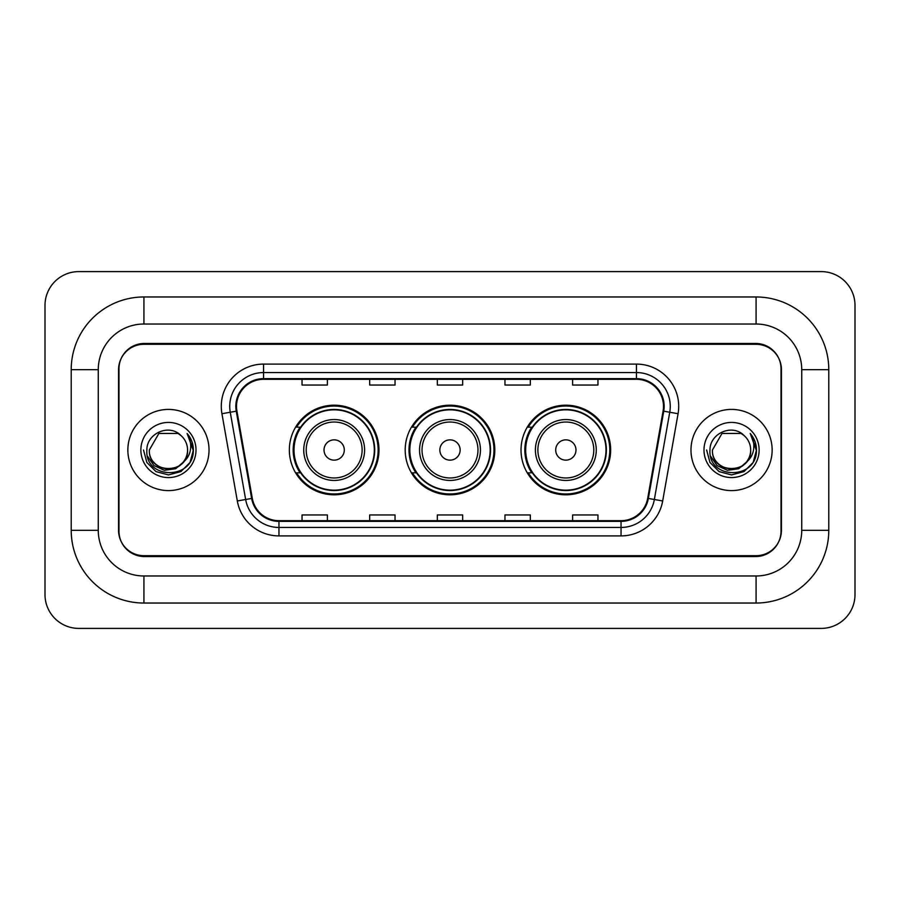 <?xml version="1.0" encoding="UTF-8"?>
<svg xmlns="http://www.w3.org/2000/svg" width="900" height="900" viewBox="0 0 900 900"><rect width="100%" height="100%" fill="white"/><g stroke="black" fill="none" stroke-linecap="round" stroke-linejoin="round"><path stroke-width="1.35" d="M521.021 450A44.809 44.809 0 0 0 565.83 494.809A44.809 44.809 0 0 0 610.65 450A44.809 44.809 0 0 0 565.83 405.191A44.809 44.809 0 0 0 521.021 450M405.191 450A44.809 44.809 0 0 0 450 494.809A44.809 44.809 0 0 0 494.809 450A44.809 44.809 0 0 0 450 405.191A44.809 44.809 0 0 0 405.191 450M289.35 450A44.809 44.809 0 0 0 334.17 494.809A44.809 44.809 0 0 0 378.979 450A44.809 44.809 0 0 0 334.17 405.191A44.809 44.809 0 0 0 289.35 450M300.105 472.826A41.006 41.006 0 0 1 300.105 427.174M415.935 472.826A41.006 41.006 0 0 1 415.935 427.174M531.765 472.826A41.006 41.006 0 0 1 531.765 427.174M756.079 296.966A72.709 72.709 0 0 1 828.788 369.675A72.709 72.709 0 0 0 756.079 296.966L143.921 296.966A72.709 72.709 0 0 0 71.212 369.675A72.709 72.709 0 0 1 143.921 296.966L143.921 324.022L756.079 324.022L143.921 324.022A45.652 45.652 0 0 0 98.269 369.675L98.269 530.325A45.652 45.652 0 0 0 143.921 575.977L756.079 575.977L143.921 575.977L143.921 603.034L756.079 603.034A72.709 72.709 0 0 0 828.788 530.325L828.788 369.675L801.731 369.675A45.652 45.652 0 0 0 756.079 324.022L756.079 296.966M756.079 344.306L143.921 344.306A25.369 25.369 0 0 0 118.564 369.675L118.564 530.325A25.369 25.369 0 0 0 143.921 555.694L756.079 555.694A25.369 25.369 0 0 0 781.436 530.325L781.436 369.675A25.369 25.369 0 0 0 756.079 344.306M828.788 530.325L801.731 530.325L801.731 369.675L801.731 530.325A45.652 45.652 0 0 1 756.079 575.977L756.079 603.034M855 305.415A33.817 33.817 0 0 0 821.183 271.597L78.817 271.597A33.817 33.817 0 0 0 45 305.415L45 594.585A33.817 33.817 0 0 0 78.817 628.403L821.183 628.403A33.817 33.817 0 0 0 855 594.585L855 305.415M71.212 530.325L98.269 530.325L98.269 369.675L71.212 369.675L71.212 530.325A72.709 72.709 0 0 0 143.921 603.034M118.98 368.831L118.98 531.169A25.369 25.369 0 0 0 144.349 556.538L755.651 556.538A25.369 25.369 0 0 0 781.02 531.169L781.02 368.831A25.369 25.369 0 0 0 755.651 343.463L144.349 343.463A25.369 25.369 0 0 0 118.98 368.831L118.98 531.169M127.856 450A40.59 40.59 0 0 0 168.446 490.59A40.59 40.59 0 0 0 209.025 450A40.59 40.59 0 0 0 168.446 409.41A40.59 40.59 0 0 0 127.856 450A40.59 40.59 0 0 0 168.446 490.59A40.59 40.59 0 0 0 209.025 450A40.59 40.59 0 0 0 168.446 409.41A40.59 40.59 0 0 0 127.856 450M690.975 450A40.59 40.59 0 0 0 731.554 490.59A40.59 40.59 0 0 0 772.144 450A40.59 40.59 0 0 0 731.554 409.41A40.59 40.59 0 0 0 690.975 450A40.59 40.59 0 0 0 731.554 490.59A40.59 40.59 0 0 0 772.144 450A40.59 40.59 0 0 0 731.554 409.41A40.59 40.59 0 0 0 690.975 450M236.509 406.373A27.056 27.056 0 0 1 263.565 379.316L636.435 379.316A27.056 27.056 0 0 1 663.075 411.075L647.696 498.33A27.056 27.056 0 0 1 621.045 520.684L278.955 520.684A27.056 27.056 0 0 1 252.304 498.33L236.925 411.075A27.056 27.056 0 0 1 236.509 406.373M235.834 406.373A27.731 27.731 0 0 0 236.25 411.188L251.64 498.442A27.731 27.731 0 0 0 278.955 521.359L621.045 521.359A27.731 27.731 0 0 0 648.36 498.442L663.75 411.188A27.731 27.731 0 0 0 636.435 378.641L263.565 378.641A27.731 27.731 0 0 0 235.834 406.373M221.929 413.707A42.277 42.277 0 0 1 263.565 364.095L636.435 364.095A42.277 42.277 0 0 1 678.071 413.707L662.681 500.974A42.277 42.277 0 0 1 621.045 535.905L278.955 535.905A42.277 42.277 0 0 1 237.319 500.974L221.929 413.707L230.254 412.245A33.817 33.817 0 0 1 263.565 372.555L636.435 372.555A33.817 33.817 0 0 1 669.746 412.245L654.356 499.5A33.817 33.817 0 0 1 621.045 527.445L278.955 527.445A33.817 33.817 0 0 1 245.644 499.5L230.254 412.245A33.817 33.817 0 0 1 229.748 406.373M781.02 531.169L781.02 368.831M437.321 379.316L437.321 385.043L462.679 385.043L462.679 379.316M369.675 379.316L369.675 385.043L395.044 385.043L395.044 379.316M302.04 379.316L302.04 385.043L327.397 385.043L327.397 379.316M504.956 379.316L504.956 385.043L530.325 385.043L530.325 379.316M572.602 379.316L572.602 385.043L597.96 385.043L597.96 379.316M462.679 520.684L462.679 514.957L437.321 514.957L437.321 520.684M395.044 520.684L395.044 514.957L369.675 514.957L369.675 520.684M327.397 520.684L327.397 514.957L302.04 514.957L302.04 520.684M530.325 520.684L530.325 514.957L504.956 514.957L504.956 520.684M597.96 520.684L597.96 514.957L572.602 514.957L572.602 520.684M183.094 462.285C172.946 475.999 148.331 467.224 149.333 450C148.162 474.66 188.73 474.66 187.56 450C188.73 474.66 148.162 474.66 149.333 450L158.884 433.451L177.998 433.451L180.968 435.555C169.234 423.27 146.655 433.395 146.869 450C144.72 479.509 192.555 480.274 193.331 451.429L193.365 450C193.297 443.734 191.216 438.221 187.11 433.485C190.226 438.604 191.329 444.105 190.406 450C189.518 455.017 187.076 459.113 183.094 462.285A19.114 19.114 0 0 0 187.56 450C188.73 474.66 148.162 474.66 149.333 450L158.884 433.451M187.56 450A19.114 19.114 0 0 0 180.968 435.555M184.309 461.261L175.68 468.72L164.374 470.295L153.968 465.593L147.465 456.199M140.873 450A27.574 27.574 0 0 0 168.446 477.574A27.574 27.574 0 0 0 196.009 450A27.574 27.574 0 0 0 168.446 422.426A27.574 27.574 0 0 0 140.873 450M187.11 433.485L193.365 450.72L192.195 442.451L193.365 450.72L192.195 442.451L193.365 450.72L187.301 433.699L193.365 450.72L187.301 433.699L193.365 450L190.035 462.465L180.911 471.589L168.446 474.93L155.981 471.589L146.857 462.465L143.516 450M187.301 433.699L193.365 450.743M344.306 450A10.147 10.147 0 0 0 334.17 439.853A10.147 10.147 0 0 0 324.022 450A10.147 10.147 0 0 0 334.17 460.147A10.147 10.147 0 0 0 344.306 450M364.601 450A30.442 30.442 0 0 0 334.17 419.558A30.442 30.442 0 0 0 303.728 450A30.442 30.442 0 0 0 334.17 480.442A30.442 30.442 0 0 0 364.601 450A30.442 30.442 0 0 1 334.17 480.442A30.442 30.442 0 0 1 303.728 450M374.321 450A40.163 40.163 0 0 0 334.17 409.838A40.163 40.163 0 0 0 294.007 450A40.163 40.163 0 0 0 334.17 490.162A40.163 40.163 0 0 0 374.321 450M378.135 450A43.965 43.965 0 0 1 296.595 472.826L300.668 472.826A40.545 40.545 0 0 0 360.99 480.397A40.545 40.545 0 0 0 360.99 419.603A40.545 40.545 0 0 0 300.668 427.174L296.595 427.174A43.965 43.965 0 0 1 378.135 450M460.147 450A10.147 10.147 0 0 0 450 439.853A10.147 10.147 0 0 0 439.853 450A10.147 10.147 0 0 0 450 460.147A10.147 10.147 0 0 0 460.147 450M480.442 450A30.442 30.442 0 0 0 450 419.558A30.442 30.442 0 0 0 419.558 450A30.442 30.442 0 0 0 450 480.442A30.442 30.442 0 0 0 480.442 450A30.442 30.442 0 0 1 450 480.442A30.442 30.442 0 0 1 419.558 450M490.162 450A40.163 40.163 0 0 0 450 409.838A40.163 40.163 0 0 0 409.838 450A40.163 40.163 0 0 0 450 490.162A40.163 40.163 0 0 0 490.162 450M493.965 450A43.965 43.965 0 0 1 412.425 472.826L416.498 472.826A40.545 40.545 0 0 0 476.82 480.397A40.545 40.545 0 0 0 476.82 419.603A40.545 40.545 0 0 0 416.498 427.174L412.425 427.174A43.965 43.965 0 0 1 493.965 450M575.977 450A10.147 10.147 0 0 0 565.83 439.853A10.147 10.147 0 0 0 555.694 450A10.147 10.147 0 0 0 565.83 460.147A10.147 10.147 0 0 0 575.977 450M596.273 450A30.442 30.442 0 0 0 565.83 419.558A30.442 30.442 0 0 0 535.399 450A30.442 30.442 0 0 0 565.83 480.442A30.442 30.442 0 0 0 596.273 450A30.442 30.442 0 0 1 565.83 480.442A30.442 30.442 0 0 1 535.399 450M605.992 450A40.163 40.163 0 0 0 565.83 409.838A40.163 40.163 0 0 0 525.679 450A40.163 40.163 0 0 0 565.83 490.162A40.163 40.163 0 0 0 605.992 450M609.806 450A43.965 43.965 0 0 1 528.255 472.826L532.339 472.826A40.545 40.545 0 0 0 592.661 480.397A40.545 40.545 0 0 0 592.661 419.603A40.545 40.545 0 0 0 532.339 427.174L528.255 427.174A43.965 43.965 0 0 1 609.806 450M750.668 450C751.837 474.66 711.27 474.66 712.44 450L722.002 433.451L741.116 433.451L744.075 435.555C732.341 423.27 709.762 433.395 709.976 450C707.827 479.509 755.663 480.274 756.439 451.429L756.484 450C756.405 443.734 754.324 438.221 750.229 433.485C753.345 438.604 754.436 444.105 753.525 450C752.625 455.017 750.184 459.113 746.201 462.285A19.114 19.114 0 0 0 750.668 450C751.837 474.66 711.27 474.66 712.44 450L722.002 433.451L741.116 433.451L744.075 435.555A19.114 19.114 0 0 1 750.668 450C751.837 474.66 711.27 474.66 712.44 450C711.45 467.224 736.054 475.999 746.201 462.285M747.416 461.261L738.788 468.72L727.481 470.295L717.075 465.593L710.572 456.199M703.991 450A27.574 27.574 0 0 0 731.554 477.574A27.574 27.574 0 0 0 759.127 450A27.574 27.574 0 0 0 731.554 422.426A27.574 27.574 0 0 0 703.991 450M750.229 433.485L756.472 450.72L755.314 442.451L756.484 450M706.635 450L709.965 462.465L719.089 471.589L731.554 474.93L744.019 471.589L753.143 462.465L756.484 450L750.409 433.699L756.472 450.72L750.589 433.912M750.409 433.699L756.472 450.743M636.435 364.095L636.435 378.641M230.254 412.245L236.25 411.188M278.955 535.905L278.955 521.359M621.045 521.359L621.045 535.905M648.36 498.442L662.681 500.974M237.319 500.974L251.64 498.442M663.75 411.188L678.071 413.707M263.565 364.095L263.565 378.641M362.126 450A27.968 27.968 0 0 0 334.17 422.032A27.968 27.968 0 0 0 306.202 450A27.968 27.968 0 0 0 334.17 477.968A27.968 27.968 0 0 0 362.126 450M477.968 450A27.968 27.968 0 0 0 450 422.032A27.968 27.968 0 0 0 422.032 450A27.968 27.968 0 0 0 450 477.968A27.968 27.968 0 0 0 477.968 450M593.798 450A27.968 27.968 0 0 0 565.83 422.032A27.968 27.968 0 0 0 537.874 450A27.968 27.968 0 0 0 565.83 477.968A27.968 27.968 0 0 0 593.798 450"/></g></svg>
